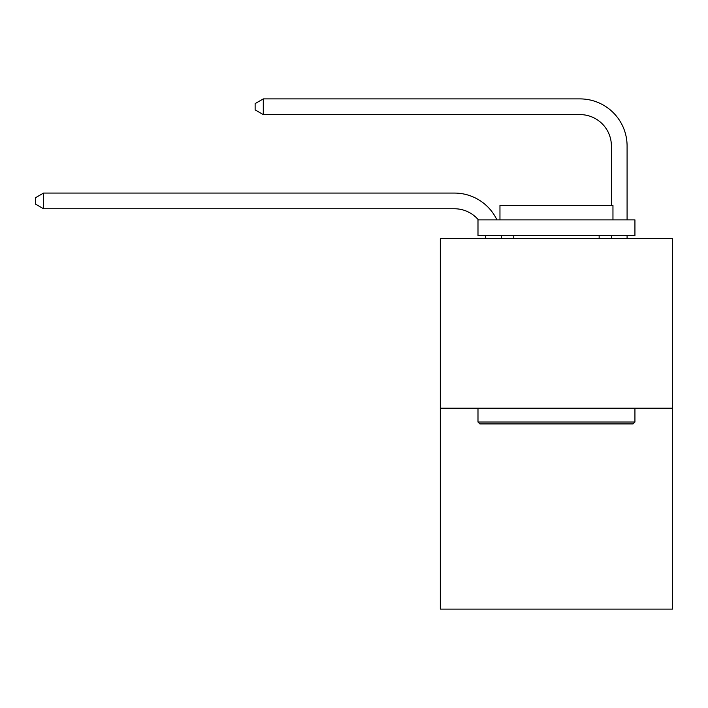<?xml version="1.0" encoding="UTF-8"?>
<svg xmlns="http://www.w3.org/2000/svg" width="708" height="708" viewBox="0 0 708 708"><rect width="100%" height="100%" fill="white"/><g stroke="black" fill="none" stroke-linecap="round" stroke-linejoin="round"><path stroke-width="1.06" d="M672.6 408.206L672.6 238.711L440.323 238.711L440.323 609.101L672.6 609.101L672.6 408.206L440.323 408.206M485.803 238.711A31.391 31.391 0 0 0 485.502 235.569A31.391 31.391 179.6 0 1 485.803 238.711A31.391 31.391 179.6 0 0 485.502 235.569A31.391 31.391 179.6 0 1 485.803 238.711A31.391 31.391 179.6 0 0 485.502 235.569A31.391 31.391 179.6 0 1 485.803 238.711A31.391 31.391 179.6 0 0 485.502 235.569A31.391 31.391 179.6 0 1 485.803 238.711A31.391 31.391 179.6 0 0 485.502 235.569A31.391 31.391 179.6 0 1 485.803 238.711A31.391 31.391 179.6 0 0 485.502 235.569A31.391 31.391 179.6 0 1 485.803 238.711A31.391 31.391 179.6 0 0 485.502 235.569A31.391 31.391 179.6 0 1 485.803 238.711A31.391 31.391 179.6 0 0 485.502 235.569A31.391 31.391 179.6 0 1 485.803 238.711A31.391 31.391 179.6 0 0 485.502 235.569A31.391 31.391 179.6 0 1 485.803 238.711A31.391 31.391 179.6 0 0 485.502 235.569A31.391 31.391 179.6 0 1 485.803 238.711A31.391 31.391 179.6 0 0 485.502 235.569A31.391 31.391 179.6 0 1 485.803 238.711A31.391 31.391 179.6 0 0 485.502 235.569A31.391 31.391 179.6 0 1 485.803 238.711A31.391 31.391 179.6 0 0 485.502 235.569A31.391 31.391 179.6 0 1 485.803 238.711A31.391 31.391 179.6 0 0 485.502 235.569A31.391 31.391 179.6 0 1 485.803 238.711A31.391 31.391 179.6 0 0 485.502 235.569A31.391 31.391 179.6 0 1 485.803 238.711A31.391 31.391 179.6 0 0 485.502 235.569A31.391 31.391 179.6 0 1 485.803 238.711A31.391 31.391 179.6 0 0 485.502 235.569A31.391 31.391 179.6 0 1 485.803 238.711A31.391 31.391 179.6 0 0 485.502 235.569A31.391 31.391 179.6 0 1 485.803 238.711A31.391 31.391 179.6 0 0 485.502 235.569A31.391 31.391 179.6 0 1 485.803 238.711A31.391 31.391 179.6 0 0 485.502 235.569A31.391 31.391 179.6 0 1 485.803 238.711A31.391 31.391 179.6 0 0 485.502 235.569A31.391 31.391 179.6 0 1 485.803 238.711A31.391 31.391 179.6 0 0 485.502 235.569A31.391 31.391 179.6 0 1 485.803 238.711A31.391 31.391 179.6 0 0 485.502 235.569A31.391 31.391 179.6 0 1 485.803 238.711A31.391 31.391 179.6 0 0 485.502 235.569A31.391 31.391 179.6 0 1 485.803 238.711A31.391 31.391 179.6 0 0 485.502 235.569A31.391 31.391 179.6 0 1 485.803 238.711A31.391 31.391 179.6 0 0 485.502 235.569A31.391 31.391 179.6 0 1 485.803 238.711A31.391 31.391 179.6 0 0 485.502 235.569A31.391 31.391 179.6 0 1 485.803 238.711M454.447 208.763A31.391 31.391 179.6 0 1 478.404 219.878A31.391 31.391 179.6 0 0 454.447 208.763A31.391 31.391 179.6 0 1 478.404 219.878A31.391 31.391 179.6 0 0 454.447 208.763A31.391 31.391 179.6 0 1 478.404 219.878A31.391 31.391 179.6 0 0 454.447 208.763A31.391 31.391 179.6 0 1 478.404 219.878A31.391 31.391 179.6 0 0 454.447 208.763A31.391 31.391 179.6 0 1 478.404 219.878A31.391 31.391 179.6 0 0 454.447 208.763A31.391 31.391 179.6 0 1 478.404 219.878A31.391 31.391 179.6 0 0 454.447 208.763A31.391 31.391 179.6 0 1 478.404 219.878A31.391 31.391 179.6 0 0 454.447 208.763A31.391 31.391 179.6 0 1 478.404 219.878A31.391 31.391 179.6 0 0 454.447 208.763A31.391 31.391 179.6 0 1 478.404 219.878A31.391 31.391 179.6 0 0 454.447 208.763A31.391 31.391 179.6 0 1 478.404 219.878A31.391 31.391 179.6 0 0 454.447 208.763A31.391 31.391 179.6 0 1 478.404 219.878A31.391 31.391 179.6 0 0 454.447 208.763A31.391 31.391 179.6 0 1 478.404 219.878A31.391 31.391 179.6 0 0 454.447 208.763A31.391 31.391 179.6 0 1 478.404 219.878A31.391 31.391 179.6 0 0 454.447 208.763A31.391 31.391 179.6 0 1 478.404 219.878A31.391 31.391 179.6 0 0 454.447 208.763A31.391 31.391 179.6 0 1 478.404 219.878A31.391 31.391 179.6 0 0 454.447 208.763A31.391 31.391 179.6 0 1 478.404 219.878A31.391 31.391 179.6 0 0 454.447 208.763A31.391 31.391 179.6 0 1 478.404 219.878A31.391 31.391 179.6 0 0 454.447 208.763A31.391 31.391 179.6 0 1 478.404 219.878A31.391 31.391 179.6 0 0 454.447 208.763A31.391 31.391 179.6 0 1 478.404 219.878A31.391 31.391 179.6 0 0 454.447 208.763A31.391 31.391 179.6 0 1 478.404 219.878A31.391 31.391 179.6 0 0 454.447 208.763A31.391 31.391 179.6 0 1 478.404 219.878A31.391 31.391 179.6 0 0 454.447 208.763A31.391 31.391 179.6 0 1 478.404 219.878A31.391 31.391 179.6 0 0 454.447 208.763A31.391 31.391 179.6 0 1 478.404 219.878A31.391 31.391 179.6 0 0 454.447 208.763A31.391 31.391 179.6 0 1 478.404 219.878A31.391 31.391 179.6 0 0 454.447 208.763A31.391 31.391 179.6 0 1 478.404 219.878A31.391 31.391 179.6 0 0 454.447 208.763A31.391 31.391 179.6 0 1 478.404 219.878A31.391 31.391 179.6 0 0 454.447 208.763A31.391 31.391 179.6 0 1 478.404 219.878A31.391 31.391 0 0 0 454.447 208.763L43.56 208.763L35.4 204.054L35.4 197.78L43.56 193.072L454.447 193.072A47.082 47.082 -0.4 0 1 496.936 219.878M611.393 205.435L611.393 145.981A31.391 31.391 0 0 0 580.002 114.599L263.288 114.599L255.128 109.89L255.128 103.607L263.288 98.899L580.002 98.899A47.082 47.082 0.4 0 1 627.084 145.981L627.084 219.878M43.56 208.763L43.56 193.072L454.447 193.072M633.049 423.906L479.874 423.906L477.989 422.021L634.934 422.021L633.049 423.906M477.989 219.878L634.934 219.878L634.934 235.569L477.989 235.569L477.989 219.878M612.96 219.878L612.96 205.435L499.963 205.435L499.963 219.878M477.989 408.206L477.989 422.021M634.934 408.206L634.934 422.021M513.769 235.569L513.769 238.711M599.145 235.569L599.145 238.711M501.308 235.569A47.082 47.082 -0.4 0 1 501.503 238.711M627.084 235.569L627.084 238.711M611.393 238.711L611.393 235.569M611.393 145.981A31.391 31.391 -179.6 0 0 580.002 114.599M263.288 98.899L263.288 114.599"/></g></svg>
